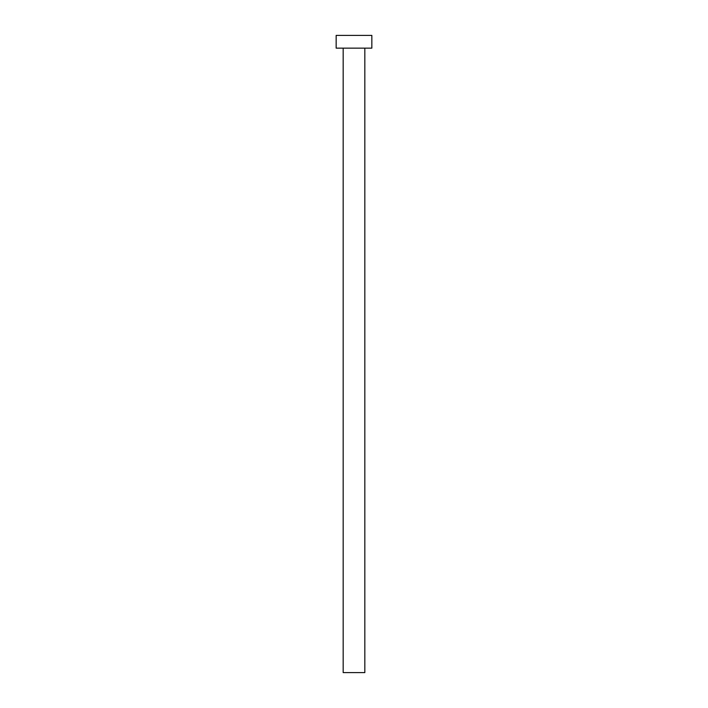 <?xml version="1.0" encoding="UTF-8"?>
<svg xmlns="http://www.w3.org/2000/svg" width="708" height="708" viewBox="0 0 708 708"><rect width="100%" height="100%" fill="white"/><g stroke="black" fill="none" stroke-linecap="round" stroke-linejoin="round"><path stroke-width="1.06" d="M343.168 48.144L343.168 672.6L364.832 672.6L364.832 48.144L364.832 672.6L343.168 672.6L343.168 48.144M336.158 35.4L336.158 48.144L371.842 48.144L371.842 35.4L336.158 35.4L336.158 48.144L371.842 48.144L371.842 35.4L336.158 35.4"/></g></svg>
